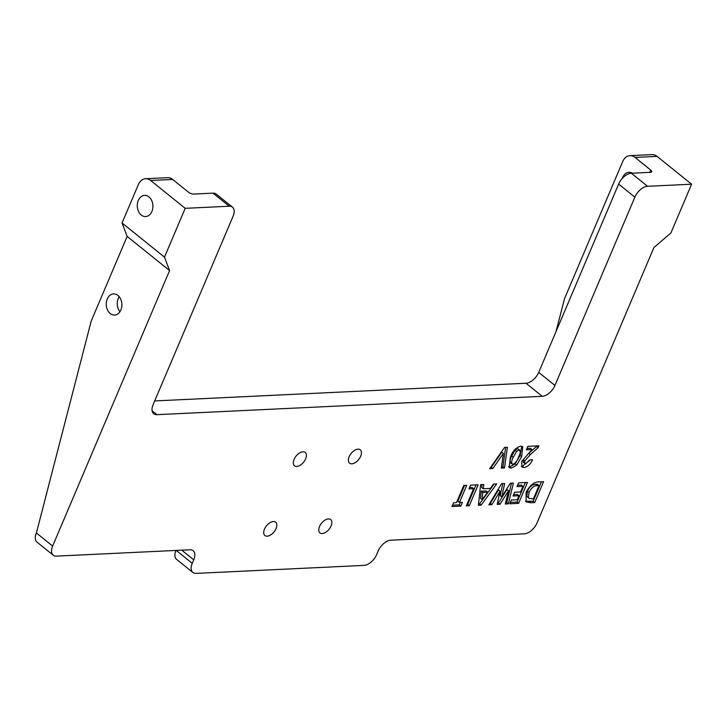 <?xml version="1.0" encoding="UTF-8"?>
<svg xmlns="http://www.w3.org/2000/svg" width="728" height="728" viewBox="0 0 728 728"><rect width="100%" height="100%" fill="white"/><g stroke="black" fill="none" stroke-linecap="round" stroke-linejoin="round"><path stroke-width="1.09" d="M632.368 173.173A10.602 7.817 -92.7 0 0 628.965 172.309A10.602 7.817 -92.7 0 0 622.276 178.433M148.94 196.906A10.602 7.817 -92.7 0 0 144.59 195.386A10.602 7.817 -92.7 0 0 137.474 203.303A10.602 7.817 -92.7 0 0 141.25 215.042A10.602 7.817 -92.7 0 0 145.6 216.562A10.602 7.817 -92.7 0 0 152.716 208.636A10.602 7.817 -92.7 0 0 148.94 196.906M328.41 518.909A8.563 4.841 -51.2 0 1 330.676 519.565A8.563 4.841 -51.2 0 1 330.212 527.654A8.563 4.841 -51.2 0 1 322.195 533.56A8.563 4.841 -51.2 0 1 319.938 532.905A8.563 4.841 -51.2 0 1 320.402 524.815A8.563 4.841 -51.2 0 1 328.41 518.909M358.021 449.167A8.563 4.841 -51.2 0 1 360.278 449.822A8.563 4.841 -51.2 0 1 359.814 457.912A8.563 4.841 -51.2 0 1 351.797 463.818A8.563 4.841 -51.2 0 1 349.54 463.163A8.563 4.841 -51.2 0 1 350.004 455.073A8.563 4.841 -51.2 0 1 358.021 449.167M302.975 451.788A8.563 4.841 -51.2 0 1 305.241 452.443A8.563 4.841 -51.2 0 1 304.777 460.533A8.563 4.841 -51.2 0 1 296.76 466.439A8.563 4.841 -51.2 0 1 294.494 465.784A8.563 4.841 -51.2 0 1 294.958 457.694A8.563 4.841 -51.2 0 1 302.975 451.788M273.373 521.53A8.563 4.841 -51.2 0 1 275.63 522.185A8.563 4.841 -51.2 0 1 275.175 530.275A8.563 4.841 -51.2 0 1 267.158 536.181A8.563 4.841 -51.2 0 1 264.892 535.526A8.563 4.841 -51.2 0 1 265.356 527.436A8.563 4.841 -51.2 0 1 273.373 521.53M119.21 296.715A10.602 7.817 -92.7 0 0 119.929 311.73M117.918 295.413A10.602 7.817 -92.7 0 0 113.559 293.894A10.602 7.817 -92.7 0 0 106.443 301.82A10.602 7.817 -92.7 0 0 110.219 313.55A10.602 7.817 -92.7 0 0 114.569 315.069A10.602 7.817 -92.7 0 0 121.694 307.152A10.602 7.817 -92.7 0 0 117.918 295.413M462.416 502.356L460.824 506.115L451.933 506.533L453.526 502.784L456.483 502.639L463.772 485.467L466.739 485.33L459.45 502.502L462.416 502.356M516.716 465.119L511.302 468.168L509.181 467.613L510.319 457.43C512.375 451.387 515.788 447.638 520.556 446.173L522.75 446.728L521.621 456.693L516.716 465.119L515.142 463.854L509.736 466.903L511.302 468.168M478.169 484.784L469.287 505.705L466.32 505.851L473.61 488.679L468.95 488.907L470.552 485.148L478.169 484.784M513.404 483.11L508.344 503.849L505.287 503.994L508.517 490.754L500.045 504.24L497.16 504.377L500.045 491.154L491.937 504.631L488.87 504.777L501.574 483.674L504.668 483.519L501.747 496.915L510.328 483.255L513.404 483.11M164.492 257.148L169.578 270.57L127.145 236.409L91.309 320.83A4.077 3.003 -92.7 0 0 91.091 321.494L36.4 532.987L52.634 546.055A12.23 6.916 128.8 0 0 53.226 555.191A12.23 6.916 128.8 0 0 56.456 556.128L189.935 549.767A12.23 6.916 -51.2 0 1 193.166 550.705A12.23 6.916 -51.2 0 1 193.748 559.832L192.265 563.326A12.23 6.916 128.8 0 0 192.847 572.454A12.23 6.916 128.8 0 0 196.078 573.391L363.964 565.392A12.23 6.916 128.8 0 0 376.658 554.536L378.141 551.05A12.23 6.916 -51.2 0 1 390.836 540.194L524.315 533.833A12.23 6.916 128.8 0 0 537.009 522.986L653.944 247.493L670.879 233.024L691.6 184.202L647.565 186.295A12.23 6.916 128.8 0 0 634.871 197.151L554.936 385.458A12.23 6.916 -51.2 0 1 542.242 396.314L156.948 414.669A12.23 6.916 -51.2 0 1 153.717 413.741A12.23 6.916 -51.2 0 1 153.126 404.604L233.06 216.298A12.23 6.916 128.8 0 0 232.478 207.162A12.23 6.916 128.8 0 0 229.247 206.224L185.212 208.326L150.641 180.489A12.23 9.018 -92.7 0 0 145.618 178.733A12.23 9.018 -92.7 0 0 138.347 184.63L122.058 222.986L164.492 257.148L185.212 208.326M52.634 546.055L169.578 270.57M527.5 482.437L518.618 503.357L509.727 503.785L511.32 500.027L517.244 499.745L518.955 495.723L513.022 496.005L514.623 492.246L520.547 491.964L522.941 486.331L517.007 486.613L518.609 482.855L527.5 482.437M496.696 483.902L481.144 505.141L478.396 505.278L480.607 484.666L483.774 484.52L483.228 488.752L490.426 488.406L493.529 484.056L496.696 483.902M507.398 447.32L504.495 467.958L501.328 468.113L503.394 453.453L492.838 468.523L489.68 468.668L504.55 447.456L507.398 447.32M525.698 463.8L529.584 459.932L532.541 459.796C530.466 464.318 527.6 466.912 523.942 467.558L521.93 467.03L521.648 461.525L531.959 449.567L526.399 449.831L527.882 446.346L538.884 445.827L538.083 447.729L530.394 454.554L524.724 461.115L524.815 463.572L525.698 463.8M543.589 481.672L534.707 502.593L530.967 502.766L526.098 501.901L526.144 492.465C529.656 485.221 534.206 481.69 539.794 481.845L543.589 481.672M229.247 206.224L213.004 193.157L193.739 194.076A4.077 1.511 -157 0 1 188.37 192.092L172.654 179.443L150.641 180.489M213.004 193.157A12.23 6.916 -51.2 0 1 216.234 194.085L232.478 207.162M542.242 396.314L525.998 383.246L154.691 400.937M525.998 383.246A12.23 6.916 128.8 0 0 538.702 372.39L554.936 385.458M634.871 197.151L618.627 184.075L538.702 372.39M618.627 184.075A12.23 6.916 -51.2 0 1 631.331 173.228L647.565 186.295M649.758 172.345L650.723 170.07A4.077 1.511 -157 0 1 651.724 171.79A4.077 1.511 -157 0 1 650.595 172.309L631.331 173.228M192.847 572.454L176.613 559.386A12.23 6.916 -51.2 0 1 175.948 550.432M53.226 555.191L36.982 542.123A12.23 6.916 -51.2 0 1 36.4 532.987M650.723 170.07L635.016 157.412A12.23 9.018 -92.7 0 0 629.993 155.656L652.006 154.609A12.23 9.018 87.3 0 1 657.029 156.365L691.6 184.202M556.001 331.631L564.455 298.944A4.077 3.003 -92.7 0 1 564.673 298.28L622.713 161.552A12.23 9.018 -92.7 0 1 629.993 155.656M145.618 178.733L167.631 177.687A12.23 9.018 87.3 0 1 172.654 179.443M127.145 236.409L122.058 222.986M525.343 482.537L517.044 502.093L518.618 503.357M517.044 502.093L510.301 502.411M513.604 494.63L517.38 494.458L518.955 495.723M517.59 485.248L521.366 485.066L522.941 486.331M511.502 483.201L506.779 502.584L508.344 503.849M506.779 502.584L505.614 502.639M500.045 504.24L498.471 502.975L506.943 489.489L508.517 490.754M498.471 502.975L497.452 503.03M491.937 504.631L490.363 503.366L498.471 489.889L500.045 491.154M490.363 503.366L489.698 503.394M502.802 483.61L500.181 495.65L501.747 496.915M494.103 484.029L479.57 503.876L481.144 505.141M479.57 503.876L478.533 503.931M482.027 484.602L481.663 487.487L483.228 488.752M487.705 492.219L486.14 490.954L481.19 491.182L480.58 498.334L482.154 499.599L487.705 492.219L482.755 492.456L482.154 499.599M481.19 491.182L482.755 492.456M476.021 484.884L467.713 504.44L469.287 505.705M467.713 504.44L466.903 504.486M469.533 487.533L472.044 487.414L473.61 488.679M505.642 447.411L502.93 466.694L504.495 467.958M502.93 466.694L501.519 466.766M492.838 468.523L491.264 467.249L501.829 452.188L503.394 453.453M491.264 467.249L490.654 467.285M509.736 466.903L508.535 466.794M521.794 446.273L520.047 455.428L521.621 456.693M520.047 455.428L515.142 463.854M517.408 448.657L519.783 450.159L517.408 448.657L514.987 450.186L511.711 456.019C509.791 459.541 509.645 461.925 511.256 463.144M513.285 457.284C511.365 460.815 511.211 463.19 512.831 464.409C515.651 462.963 517.599 460.424 518.673 456.793C520.547 453.326 520.647 451.032 518.973 449.922L516.552 451.451L513.285 457.284L511.711 456.019M510.492 462.935L512.831 464.409M514.987 450.186L516.552 451.451M530.284 459.896L522.367 466.293L523.942 467.558M522.367 466.293L521.293 466.211M526.981 448.466L530.384 448.302L531.959 449.567M536.736 445.927L536.509 446.464L538.083 447.729M536.509 446.464L528.819 453.289L523.15 459.85L524.724 461.115M523.15 459.85L523.241 462.307L524.815 463.572M460.26 502.457L459.25 504.85L460.824 506.115M459.25 504.85L452.507 505.168M464.582 485.43L457.876 501.228L459.45 502.502M541.432 481.772L533.133 501.328L534.707 502.593M533.133 501.328L525.425 501.128M539.029 485.567L537.455 484.302L535.908 484.375C532.395 484.348 529.593 486.595 527.509 491.127L526.835 496.305L529.001 498.343L533.333 498.98L539.029 485.567L537.482 485.64C533.961 485.612 531.167 487.86 529.083 492.392L528.41 497.57L529.001 498.343M526.835 496.305L528.41 497.57M527.509 491.127L529.083 492.392M193.748 559.832L181.727 550.159M176.24 550.423L192.265 563.326M657.029 156.365L635.016 157.412M152.116 410.783L156.948 414.669M528.819 453.289L530.394 454.554M529.402 501.501L530.967 502.766M535.908 484.375L537.482 485.64"/></g></svg>
